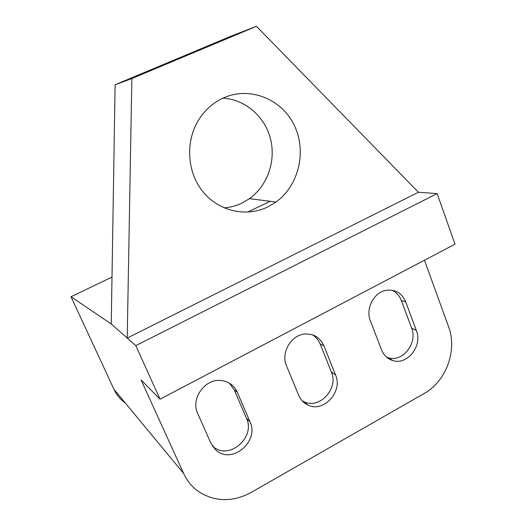 <?xml version="1.0" encoding="UTF-8"?>
<svg xmlns="http://www.w3.org/2000/svg" width="526" height="526" viewBox="0 0 526 526"><rect width="100%" height="100%" fill="white"/><g stroke="black" fill="none" stroke-linecap="round" stroke-linejoin="round"><path stroke-width="0.79" d="M212.359 445.969L212.931 446.462C228.652 460.835 255.971 437.547 246.464 418.275L234.287 389.97L229.415 383.158M237.279 392.205L250.008 421.832C259.581 441.261 232.045 464.793 216.206 450.322L210.913 443.28L197.684 413.449C190.55 399.05 204.568 378.891 220.46 380.456C228.337 381.172 233.939 385.085 237.279 392.205L234.287 389.97M302.062 400.68L303.633 401.542C319.197 409.971 338.974 388.569 331.334 371.875L320.17 344.004C318.546 340.033 315.975 336.969 312.464 334.819M323.878 345.746L335.535 374.92C343.222 391.745 323.293 413.357 307.625 404.882C303.522 402.85 300.524 399.615 298.623 395.171L286.506 365.794C280.72 353.051 290.773 335.312 304.39 334.082C313.509 333.438 320.005 337.324 323.878 345.746L320.17 344.004M386.571 357.134L388.306 357.733C402.732 362.559 417.946 342.978 411.608 327.987L401.358 300.543C399.464 295.665 396.288 292.206 391.837 290.174M405.691 301.845L416.388 330.571C422.766 345.681 407.433 365.445 392.915 360.593C387.583 358.956 383.77 355.333 381.482 349.724L370.37 320.794C365.386 308.933 373.631 292.64 385.69 290.418C395.052 289.037 401.719 292.844 405.691 301.845L401.358 300.543M424.443 260.245L448.612 326.83C457.561 350.158 446.14 381.435 424.199 393.474L251.047 492.507C232.564 502.31 215.088 502.021 198.631 491.626C192.102 487.01 187.105 480.961 183.646 473.466L141.067 379.93L160.029 399.195L135.793 345.621L127.226 338.067L131.855 78.552L115.115 84.752L111.249 323.99L127.226 338.067L418.426 192.253L437.132 193.594L454.997 244.189L160.029 399.195M115.115 84.752L230.782 36.274L256.458 26.3L131.855 78.552M222.932 98.184C245.149 99.348 264.821 116.516 270.469 138.726C276.163 160.936 267.478 185.77 249.469 198.644L241.717 203.207C236.115 205.863 230.23 207.422 224.069 207.882M223.951 97.724C213.891 102.208 205.686 109.244 199.347 118.83C185.172 140.495 186.717 171.535 202.635 191.359C218.487 211.268 246.017 217.468 267.649 206.981L275.959 202.037C298.768 185.698 306.993 151.541 294.336 125.451C281.956 99.23 250.258 86.1 223.951 97.724M256.458 26.3L418.426 192.253M125.405 403.179C120.441 399.582 116.627 394.967 113.971 389.332L71.003 296.736L111.249 323.99M270.18 201.294L247.555 212.136M112.005 277.09L71.003 296.736M437.132 193.594L135.793 345.621M246.464 418.275L250.008 421.832M331.334 371.875L335.535 374.92M411.608 327.987L416.388 330.571M113.971 389.332L183.646 473.466M249.469 198.644L275.959 202.037M388.306 357.733L392.915 360.593M303.633 401.542L307.625 404.882M212.931 446.462L216.206 450.322"/></g></svg>
